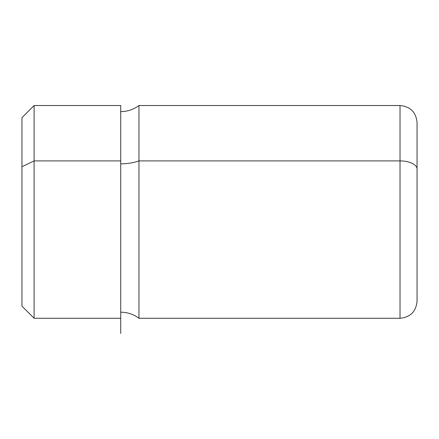 <?xml version="1.0" encoding="UTF-8"?>
<svg xmlns="http://www.w3.org/2000/svg" width="439" height="439" viewBox="0 0 439 439"><rect width="100%" height="100%" fill="white"/><g stroke="black" fill="none" stroke-linecap="round" stroke-linejoin="round"><path stroke-width="0.66" d="M120.725 318.275L34.105 318.275L21.95 306.12L21.95 166.732L34.105 160.904L34.105 318.275L34.105 160.904L21.95 166.732L21.95 117.685L34.105 105.53L34.105 160.904L120.725 160.904L120.725 333.47M120.725 105.53L120.725 160.904L34.105 160.904L34.105 105.53L120.725 105.53M138.96 160.904L138.96 318.275L138.96 160.904A30.39 14.569 0 0 1 120.725 163.818A30.39 14.569 180 0 0 138.96 160.904L400.028 160.904L400.028 318.275L400.028 160.904L138.96 160.904L138.96 105.53L138.96 160.904M120.725 111.605C127.458 111.55 133.538 109.525 138.96 105.53L400.028 105.53C410.366 106.534 416.04 112.208 417.05 122.547L417.05 169.064A17.022 8.16 180 0 0 400.028 160.904L400.028 105.53L400.028 160.904A17.022 8.16 0 0 1 417.05 169.064L417.05 301.253C416.04 311.591 410.366 317.265 400.028 318.275L138.96 318.275C133.538 314.28 127.458 312.25 120.725 312.195L120.725 160.904M21.95 166.732L21.95 281.805M417.05 275.725L417.05 169.064"/></g></svg>
